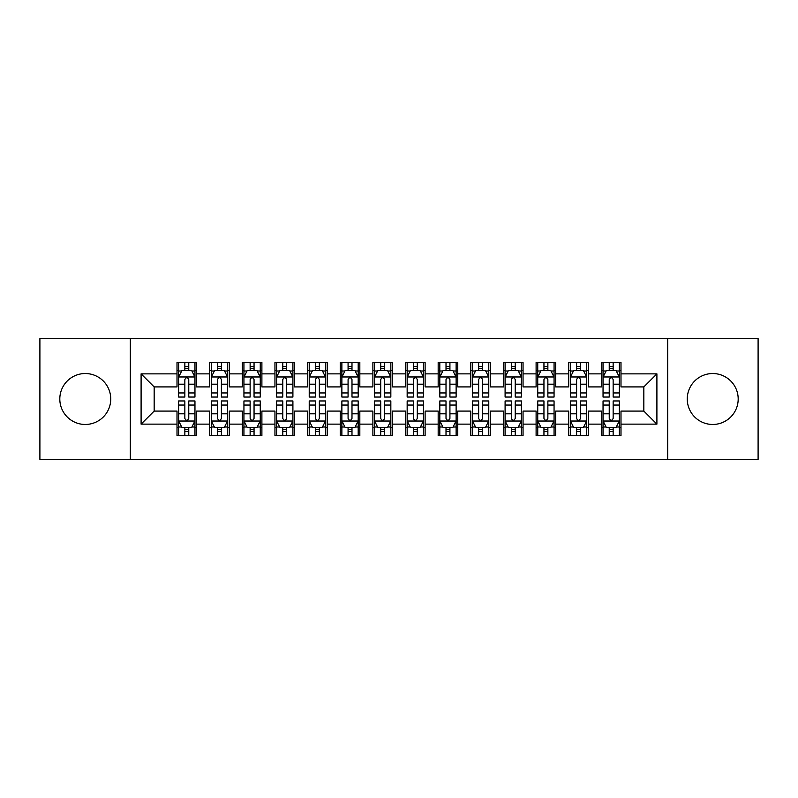 <?xml version="1.0" encoding="UTF-8"?>
<svg xmlns="http://www.w3.org/2000/svg" width="798" height="798" viewBox="0 0 798 798"><rect width="100%" height="100%" fill="white"/><g stroke="black" fill="none" stroke-linecap="round" stroke-linejoin="round"><path stroke-width="1.2" d="M712.724 373.534A25.466 25.466 0 0 0 687.258 399A25.466 25.466 0 0 0 712.724 424.466A25.466 25.466 0 0 0 738.19 399A25.466 25.466 0 0 0 712.724 373.534M85.276 373.534A25.466 25.466 0 0 0 59.81 399A25.466 25.466 0 0 0 85.276 424.466A25.466 25.466 0 0 0 110.742 399A25.466 25.466 0 0 0 85.276 373.534M667.677 459.399L758.1 459.399L758.1 338.601L667.677 338.601L667.677 459.399L130.323 459.399L130.323 338.601L39.9 338.601L39.9 459.399L130.323 459.399M667.677 338.601L130.323 338.601M141.096 424.137L141.096 373.863L177.006 373.863L177.006 386.92L154.164 386.92L154.164 411.08L141.096 424.137L177.006 424.137L177.006 435.728L196.597 435.728L196.597 424.137L209.655 424.137L209.655 435.728L229.245 435.728L229.245 424.137L242.303 424.137L242.303 435.728L261.894 435.728L261.894 424.137L274.951 424.137L274.951 435.728L294.532 435.728L294.532 424.137L307.589 424.137L307.589 435.728L327.18 435.728L327.18 424.137L340.237 424.137L340.237 435.728L359.828 435.728L359.828 424.137L372.885 424.137L372.885 435.728L392.466 435.728L392.466 424.137L405.534 424.137L405.534 435.728L425.115 435.728L425.115 424.137L438.172 424.137L438.172 435.728L457.763 435.728L457.763 424.137L470.82 424.137L470.82 435.728L490.411 435.728L490.411 424.137L503.468 424.137L503.468 435.728L523.049 435.728L523.049 424.137L536.106 424.137L536.106 435.728L555.697 435.728L555.697 424.137L568.755 424.137L568.755 435.728L588.345 435.728L588.345 424.137L601.403 424.137L601.403 435.728L620.994 435.728L620.994 411.08L643.836 411.08L643.836 386.92L620.994 386.92L620.994 373.863L656.904 373.863L656.904 424.137L620.994 424.137M620.994 373.863L620.994 362.272L601.403 362.272L601.403 373.863L588.345 373.863L588.345 362.272L568.755 362.272L568.755 373.863L555.697 373.863L555.697 362.272L536.106 362.272L536.106 373.863L523.049 373.863L523.049 362.272L503.468 362.272L503.468 373.863L490.411 373.863L490.411 362.272L470.82 362.272L470.82 373.863L457.763 373.863L457.763 362.272L438.172 362.272L438.172 373.863L425.115 373.863L425.115 362.272L405.534 362.272L405.534 373.863L392.466 373.863L392.466 362.272L372.885 362.272L372.885 373.863L359.828 373.863L359.828 362.272L340.237 362.272L340.237 373.863L327.18 373.863L327.18 362.272L307.589 362.272L307.589 373.863L294.532 373.863L294.532 362.272L274.951 362.272L274.951 373.863L261.894 373.863L261.894 362.272L242.303 362.272L242.303 373.863L229.245 373.863L229.245 362.272L209.655 362.272L209.655 373.863L196.597 373.863L196.597 362.272L177.006 362.272L177.006 373.863M588.345 424.137L588.345 411.08L601.403 411.08L601.403 424.137M656.904 373.863L643.836 386.92M555.697 424.137L555.697 411.08L568.755 411.08L568.755 424.137M601.403 373.863L601.403 386.92L588.345 386.92L588.345 373.863M523.049 424.137L523.049 411.08L536.106 411.08L536.106 424.137M568.755 373.863L568.755 386.92L555.697 386.92L555.697 373.863M490.411 424.137L490.411 411.08L503.468 411.08L503.468 424.137M536.106 373.863L536.106 386.92L523.049 386.92L523.049 373.863M457.763 424.137L457.763 411.08L470.82 411.08L470.82 424.137M503.468 373.863L503.468 386.92L490.411 386.92L490.411 373.863M425.115 424.137L425.115 411.08L438.172 411.08L438.172 424.137M470.82 373.863L470.82 386.92L457.763 386.92L457.763 373.863M392.466 424.137L392.466 411.08L405.534 411.08L405.534 424.137M438.172 373.863L438.172 386.92L425.115 386.92L425.115 373.863M359.828 424.137L359.828 411.08L372.885 411.08L372.885 424.137M405.534 373.863L405.534 386.92L392.466 386.92L392.466 373.863M327.18 424.137L327.18 411.08L340.237 411.08L340.237 424.137M372.885 373.863L372.885 386.92L359.828 386.92L359.828 373.863M294.532 424.137L294.532 411.08L307.589 411.08L307.589 424.137M340.237 373.863L340.237 386.92L327.18 386.92L327.18 373.863M261.894 424.137L261.894 411.08L274.951 411.08L274.951 424.137M307.589 373.863L307.589 386.92L294.532 386.92L294.532 373.863M229.245 424.137L229.245 411.08L242.303 411.08L242.303 424.137M274.951 373.863L274.951 386.92L261.894 386.92L261.894 373.863M196.597 424.137L196.597 411.08L209.655 411.08L209.655 424.137M242.303 373.863L242.303 386.92L229.245 386.92L229.245 373.863M154.164 411.08L177.006 411.08L177.006 424.137M209.655 373.863L209.655 386.92L196.597 386.92L196.597 373.863M601.403 370.432L603.039 370.432M619.358 370.432L620.994 370.432M568.755 370.432L570.39 370.432M586.71 370.432L588.345 370.432M536.106 370.432L537.742 370.432M554.061 370.432L555.697 370.432M503.468 370.432L505.094 370.432M521.423 370.432L523.049 370.432M470.82 370.432L472.456 370.432M488.775 370.432L490.411 370.432M438.172 370.432L439.808 370.432M456.127 370.432L457.763 370.432M405.534 370.432L407.16 370.432M423.489 370.432L425.115 370.432M372.885 370.432L374.511 370.432M390.84 370.432L392.466 370.432M340.237 370.432L341.873 370.432M358.192 370.432L359.828 370.432M307.589 370.432L309.225 370.432M325.544 370.432L327.18 370.432M274.951 370.432L276.577 370.432M292.906 370.432L294.532 370.432M242.303 370.432L243.939 370.432M260.258 370.432L261.894 370.432M209.655 370.432L211.29 370.432M227.61 370.432L229.245 370.432M177.006 370.432L178.642 370.432M194.961 370.432L196.597 370.432M177.006 427.568L178.642 427.568M194.961 427.568L196.597 427.568M209.655 427.568L211.29 427.568M227.61 427.568L229.245 427.568M242.303 427.568L243.939 427.568M260.258 427.568L261.894 427.568M274.951 427.568L276.577 427.568M292.906 427.568L294.532 427.568M307.589 427.568L309.225 427.568M325.544 427.568L327.18 427.568M340.237 427.568L341.873 427.568M358.192 427.568L359.828 427.568M372.885 427.568L374.511 427.568M390.84 427.568L392.466 427.568M405.534 427.568L407.16 427.568M423.489 427.568L425.115 427.568M438.172 427.568L439.808 427.568M456.127 427.568L457.763 427.568M470.82 427.568L472.456 427.568M488.775 427.568L490.411 427.568M503.468 427.568L505.094 427.568M521.423 427.568L523.049 427.568M536.106 427.568L537.742 427.568M554.061 427.568L555.697 427.568M568.755 427.568L570.39 427.568M586.71 427.568L588.345 427.568M601.403 427.568L603.039 427.568M619.358 427.568L620.994 427.568M141.096 373.863L154.164 386.92M643.836 411.08L656.904 424.137M188.767 366.521L184.847 366.521M194.961 392.945L188.767 392.945L188.767 397.045L194.961 397.045L194.961 377.125L191.7 370.601L181.904 370.601L178.642 377.125L178.642 397.045L184.847 397.045L184.847 392.945L178.642 392.945M178.642 377.125L178.642 362.272M194.961 377.125L194.961 362.272M184.847 370.601L184.847 362.272M188.767 362.272L188.767 370.601M188.767 392.945L188.767 379.579C187.46 377.065 186.153 377.065 184.847 379.579L184.847 392.945M188.767 370.432L184.847 370.432M184.847 431.479L188.767 431.479M178.642 405.055L184.847 405.055L184.847 400.955L178.642 400.955L178.642 420.875L181.904 427.399L191.7 427.399L194.961 420.875L194.961 400.955L188.767 400.955L188.767 405.055L194.961 405.055M194.961 420.875L194.961 435.728M178.642 420.875L178.642 435.728M188.767 427.399L188.767 435.728M184.847 435.728L184.847 427.399M184.847 405.055L184.847 418.421C186.153 420.935 187.46 420.935 188.767 418.421L188.767 405.055M184.847 427.568L188.767 427.568M221.405 366.521L217.495 366.521M227.61 392.945L221.405 392.945L221.405 397.045L227.61 397.045L227.61 377.125L224.348 370.601L214.552 370.601L211.29 377.125L211.29 397.045L217.495 397.045L217.495 392.945L211.29 392.945M211.29 377.125L211.29 362.272M227.61 377.125L227.61 362.272M217.495 370.601L217.495 362.272M221.405 362.272L221.405 370.601M221.405 392.945L221.405 379.579C220.108 377.065 218.802 377.065 217.495 379.579L217.495 392.945M221.405 370.432L217.495 370.432M254.053 366.521L250.133 366.521M260.258 392.945L254.053 392.945L254.053 397.045L260.258 397.045L260.258 377.125L256.996 370.601L247.2 370.601L243.939 377.125L243.939 397.045L250.133 397.045L250.133 392.945L243.939 392.945M243.939 377.125L243.939 362.272M260.258 377.125L260.258 362.272M250.133 370.601L250.133 362.272M254.053 362.272L254.053 370.601M254.053 392.945L254.053 379.579C252.747 377.065 251.44 377.065 250.133 379.579L250.133 392.945M254.053 370.432L250.133 370.432M217.495 431.479L221.405 431.479M211.29 405.055L217.495 405.055L217.495 400.955L211.29 400.955L211.29 420.875L214.552 427.399L224.348 427.399L227.61 420.875L227.61 400.955L221.405 400.955L221.405 405.055L227.61 405.055M227.61 420.875L227.61 435.728M211.29 420.875L211.29 435.728M221.405 427.399L221.405 435.728M217.495 435.728L217.495 427.399M217.495 405.055L217.495 418.421C218.792 420.935 220.098 420.935 221.405 418.421L221.405 405.055M217.495 427.568L221.405 427.568M250.133 431.479L254.053 431.479M243.939 405.055L250.133 405.055L250.133 400.955L243.939 400.955L243.939 420.875L247.2 427.399L256.996 427.399L260.258 420.875L260.258 400.955L254.053 400.955L254.053 405.055L260.258 405.055M260.258 420.875L260.258 435.728M243.939 420.875L243.939 435.728M254.053 427.399L254.053 435.728M250.133 435.728L250.133 427.399M250.133 405.055L250.133 418.421C251.44 420.935 252.747 420.935 254.053 418.421L254.053 405.055M250.133 427.568L254.053 427.568M286.701 366.521L282.781 366.521M292.906 392.945L286.701 392.945L286.701 397.045L292.906 397.045L292.906 377.125L289.634 370.601L279.849 370.601L276.577 377.125L276.577 397.045L282.781 397.045L282.781 392.945L276.577 392.945M276.577 377.125L276.577 362.272M292.906 377.125L292.906 362.272M282.781 370.601L282.781 362.272M286.701 362.272L286.701 370.601M286.701 392.945L286.701 379.579C285.395 377.065 284.088 377.065 282.781 379.579L282.781 392.945M286.701 370.432L282.781 370.432M319.35 366.521L315.429 366.521M325.544 392.945L319.35 392.945L319.35 397.045L325.544 397.045L325.544 377.125L322.282 370.601L312.487 370.601L309.225 377.125L309.225 397.045L315.429 397.045L315.429 392.945L309.225 392.945M309.225 377.125L309.225 362.272M325.544 377.125L325.544 362.272M315.429 370.601L315.429 362.272M319.35 362.272L319.35 370.601M319.35 392.945L319.35 379.579C318.043 377.065 316.736 377.065 315.429 379.579L315.429 392.945M319.35 370.432L315.429 370.432M282.781 431.479L286.701 431.479M276.577 405.055L282.781 405.055L282.781 400.955L276.577 400.955L276.577 420.875L279.849 427.399L289.634 427.399L292.906 420.875L292.906 400.955L286.701 400.955L286.701 405.055L292.906 405.055M292.906 420.875L292.906 435.728M276.577 420.875L276.577 435.728M286.701 427.399L286.701 435.728M282.781 435.728L282.781 427.399M282.781 405.055L282.781 418.421C284.088 420.935 285.395 420.935 286.701 418.421L286.701 405.055M282.781 427.568L286.701 427.568M315.429 431.479L319.35 431.479M309.225 405.055L315.429 405.055L315.429 400.955L309.225 400.955L309.225 420.875L312.487 427.399L322.282 427.399L325.544 420.875L325.544 400.955L319.35 400.955L319.35 405.055L325.544 405.055M325.544 420.875L325.544 435.728M309.225 420.875L309.225 435.728M319.35 427.399L319.35 435.728M315.429 435.728L315.429 427.399M315.429 405.055L315.429 418.421C316.736 420.935 318.033 420.935 319.35 418.421L319.35 405.055M315.429 427.568L319.35 427.568M351.988 366.521L348.078 366.521M358.192 392.945L351.988 392.945L351.988 397.045L358.192 397.045L358.192 377.125L354.93 370.601L345.135 370.601L341.873 377.125L341.873 397.045L348.078 397.045L348.078 392.945L341.873 392.945M341.873 377.125L341.873 362.272M358.192 377.125L358.192 362.272M348.078 370.601L348.078 362.272M351.988 362.272L351.988 370.601M351.988 392.945L351.988 379.579C350.691 377.065 349.384 377.065 348.078 379.579L348.078 392.945M351.988 370.432L348.078 370.432M348.078 431.479L351.988 431.479M341.873 405.055L348.078 405.055L348.078 400.955L341.873 400.955L341.873 420.875L345.135 427.399L354.93 427.399L358.192 420.875L358.192 400.955L351.988 400.955L351.988 405.055L358.192 405.055M358.192 420.875L358.192 435.728M341.873 420.875L341.873 435.728M351.988 427.399L351.988 435.728M348.078 435.728L348.078 427.399M348.078 405.055L348.078 418.421C349.374 420.935 350.681 420.935 351.988 418.421L351.988 405.055M348.078 427.568L351.988 427.568M384.636 366.521L380.716 366.521M390.84 392.945L384.636 392.945L384.636 397.045L390.84 397.045L390.84 377.125L387.579 370.601L377.783 370.601L374.511 377.125L374.511 397.045L380.716 397.045L380.716 392.945L374.511 392.945M374.511 377.125L374.511 362.272M390.84 377.125L390.84 362.272M380.716 370.601L380.716 362.272M384.636 362.272L384.636 370.601M384.636 392.945L384.636 379.579C383.329 377.065 382.023 377.065 380.716 379.579L380.716 392.945M384.636 370.432L380.716 370.432M380.716 431.479L384.636 431.479M374.511 405.055L380.716 405.055L380.716 400.955L374.511 400.955L374.511 420.875L377.783 427.399L387.579 427.399L390.84 420.875L390.84 400.955L384.636 400.955L384.636 405.055L390.84 405.055M390.84 420.875L390.84 435.728M374.511 420.875L374.511 435.728M384.636 427.399L384.636 435.728M380.716 435.728L380.716 427.399M380.716 405.055L380.716 418.421C382.023 420.935 383.329 420.935 384.636 418.421L384.636 405.055M380.716 427.568L384.636 427.568M417.284 366.521L413.364 366.521M423.489 392.945L417.284 392.945L417.284 397.045L423.489 397.045L423.489 377.125L420.217 370.601L410.421 370.601L407.16 377.125L407.16 397.045L413.364 397.045L413.364 392.945L407.16 392.945M407.16 377.125L407.16 362.272M423.489 377.125L423.489 362.272M413.364 370.601L413.364 362.272M417.284 362.272L417.284 370.601M417.284 392.945L417.284 379.579C415.977 377.065 414.671 377.065 413.364 379.579L413.364 392.945M417.284 370.432L413.364 370.432M413.364 431.479L417.284 431.479M407.16 405.055L413.364 405.055L413.364 400.955L407.16 400.955L407.16 420.875L410.421 427.399L420.217 427.399L423.489 420.875L423.489 400.955L417.284 400.955L417.284 405.055L423.489 405.055M423.489 420.875L423.489 435.728M407.16 420.875L407.16 435.728M417.284 427.399L417.284 435.728M413.364 435.728L413.364 427.399M413.364 405.055L413.364 418.421C414.671 420.935 415.977 420.935 417.284 418.421L417.284 405.055M413.364 427.568L417.284 427.568M449.922 366.521L446.012 366.521M456.127 392.945L449.922 392.945L449.922 397.045L456.127 397.045L456.127 377.125L452.865 370.601L443.07 370.601L439.808 377.125L439.808 397.045L446.012 397.045L446.012 392.945L439.808 392.945M439.808 377.125L439.808 362.272M456.127 377.125L456.127 362.272M446.012 370.601L446.012 362.272M449.922 362.272L449.922 370.601M449.922 392.945L449.922 379.579C448.626 377.065 447.319 377.065 446.012 379.579L446.012 392.945M449.922 370.432L446.012 370.432M446.012 431.479L449.922 431.479M439.808 405.055L446.012 405.055L446.012 400.955L439.808 400.955L439.808 420.875L443.07 427.399L452.865 427.399L456.127 420.875L456.127 400.955L449.922 400.955L449.922 405.055L456.127 405.055M456.127 420.875L456.127 435.728M439.808 420.875L439.808 435.728M449.922 427.399L449.922 435.728M446.012 435.728L446.012 427.399M446.012 405.055L446.012 418.421C447.309 420.935 448.616 420.935 449.922 418.421L449.922 405.055M446.012 427.568L449.922 427.568M482.571 366.521L478.65 366.521M488.775 392.945L482.571 392.945L482.571 397.045L488.775 397.045L488.775 377.125L485.513 370.601L475.718 370.601L472.456 377.125L472.456 397.045L478.65 397.045L478.65 392.945L472.456 392.945M472.456 377.125L472.456 362.272M488.775 377.125L488.775 362.272M478.65 370.601L478.65 362.272M482.571 362.272L482.571 370.601M482.571 392.945L482.571 379.579C481.264 377.065 479.967 377.065 478.65 379.579L478.65 392.945M482.571 370.432L478.65 370.432M478.65 431.479L482.571 431.479M472.456 405.055L478.65 405.055L478.65 400.955L472.456 400.955L472.456 420.875L475.718 427.399L485.513 427.399L488.775 420.875L488.775 400.955L482.571 400.955L482.571 405.055L488.775 405.055M488.775 420.875L488.775 435.728M472.456 420.875L472.456 435.728M482.571 427.399L482.571 435.728M478.65 435.728L478.65 427.399M478.65 405.055L478.65 418.421C479.957 420.935 481.264 420.935 482.571 418.421L482.571 405.055M478.65 427.568L482.571 427.568M515.219 366.521L511.299 366.521M521.423 392.945L515.219 392.945L515.219 397.045L521.423 397.045L521.423 377.125L518.151 370.601L508.366 370.601L505.094 377.125L505.094 397.045L511.299 397.045L511.299 392.945L505.094 392.945M505.094 377.125L505.094 362.272M521.423 377.125L521.423 362.272M511.299 370.601L511.299 362.272M515.219 362.272L515.219 370.601M515.219 392.945L515.219 379.579C513.912 377.065 512.605 377.065 511.299 379.579L511.299 392.945M515.219 370.432L511.299 370.432M511.299 431.479L515.219 431.479M505.094 405.055L511.299 405.055L511.299 400.955L505.094 400.955L505.094 420.875L508.366 427.399L518.151 427.399L521.423 420.875L521.423 400.955L515.219 400.955L515.219 405.055L521.423 405.055M521.423 420.875L521.423 435.728M505.094 420.875L505.094 435.728M515.219 427.399L515.219 435.728M511.299 435.728L511.299 427.399M511.299 405.055L511.299 418.421C512.605 420.935 513.912 420.935 515.219 418.421L515.219 405.055M511.299 427.568L515.219 427.568M547.867 366.521L543.947 366.521M554.061 392.945L547.867 392.945L547.867 397.045L554.061 397.045L554.061 377.125L550.8 370.601L541.004 370.601L537.742 377.125L537.742 397.045L543.947 397.045L543.947 392.945L537.742 392.945M537.742 377.125L537.742 362.272M554.061 377.125L554.061 362.272M543.947 370.601L543.947 362.272M547.867 362.272L547.867 370.601M547.867 392.945L547.867 379.579C546.56 377.065 545.253 377.065 543.947 379.579L543.947 392.945M547.867 370.432L543.947 370.432M543.947 431.479L547.867 431.479M537.742 405.055L543.947 405.055L543.947 400.955L537.742 400.955L537.742 420.875L541.004 427.399L550.8 427.399L554.061 420.875L554.061 400.955L547.867 400.955L547.867 405.055L554.061 405.055M554.061 420.875L554.061 435.728M537.742 420.875L537.742 435.728M547.867 427.399L547.867 435.728M543.947 435.728L543.947 427.399M543.947 405.055L543.947 418.421C545.253 420.935 546.56 420.935 547.867 418.421L547.867 405.055M543.947 427.568L547.867 427.568M580.505 366.521L576.595 366.521M586.71 392.945L580.505 392.945L580.505 397.045L586.71 397.045L586.71 377.125L583.448 370.601L573.652 370.601L570.39 377.125L570.39 397.045L576.595 397.045L576.595 392.945L570.39 392.945M570.39 377.125L570.39 362.272M586.71 377.125L586.71 362.272M576.595 370.601L576.595 362.272M580.505 362.272L580.505 370.601M580.505 392.945L580.505 379.579C579.208 377.065 577.902 377.065 576.595 379.579L576.595 392.945M580.505 370.432L576.595 370.432M576.595 431.479L580.505 431.479M570.39 405.055L576.595 405.055L576.595 400.955L570.39 400.955L570.39 420.875L573.652 427.399L583.448 427.399L586.71 420.875L586.71 400.955L580.505 400.955L580.505 405.055L586.71 405.055M586.71 420.875L586.71 435.728M570.39 420.875L570.39 435.728M580.505 427.399L580.505 435.728M576.595 435.728L576.595 427.399M576.595 405.055L576.595 418.421C577.892 420.935 579.198 420.935 580.505 418.421L580.505 405.055M576.595 427.568L580.505 427.568M613.153 366.521L609.233 366.521M619.358 392.945L613.153 392.945L613.153 397.045L619.358 397.045L619.358 377.125L616.096 370.601L606.3 370.601L603.039 377.125L603.039 397.045L609.233 397.045L609.233 392.945L603.039 392.945M603.039 377.125L603.039 362.272M619.358 377.125L619.358 362.272M609.233 370.601L609.233 362.272M613.153 362.272L613.153 370.601M613.153 392.945L613.153 379.579C611.847 377.065 610.54 377.065 609.233 379.579L609.233 392.945M613.153 370.432L609.233 370.432M609.233 431.479L613.153 431.479M603.039 405.055L609.233 405.055L609.233 400.955L603.039 400.955L603.039 420.875L606.3 427.399L616.096 427.399L619.358 420.875L619.358 400.955L613.153 400.955L613.153 405.055L619.358 405.055M619.358 420.875L619.358 435.728M603.039 420.875L603.039 435.728M613.153 427.399L613.153 435.728M609.233 435.728L609.233 427.399M609.233 405.055L609.233 418.421C610.54 420.935 611.847 420.935 613.153 418.421L613.153 405.055M609.233 427.568L613.153 427.568M194.882 376.965L178.722 376.965M178.642 370.99L181.715 370.99M191.899 370.99L194.961 370.99M184.847 384.197L178.642 384.197M194.961 384.197L188.767 384.197M188.767 368.596L184.847 368.596M178.722 421.035L194.882 421.035M194.961 427.01L191.899 427.01M181.715 427.01L178.642 427.01M188.767 413.803L194.961 413.803M178.642 413.803L184.847 413.803M184.847 429.404L188.767 429.404M227.53 376.965L211.37 376.965M211.29 370.99L214.353 370.99M224.547 370.99L227.61 370.99M217.495 384.197L211.29 384.197M227.61 384.197L221.405 384.197M221.405 368.596L217.495 368.596M260.178 376.965L244.018 376.965M243.939 370.99L247.001 370.99M257.185 370.99L260.258 370.99M250.133 384.197L243.939 384.197M260.258 384.197L254.053 384.197M254.053 368.596L250.133 368.596M211.37 421.035L227.53 421.035M227.61 427.01L224.547 427.01M214.353 427.01L211.29 427.01M221.405 413.803L227.61 413.803M211.29 413.803L217.495 413.803M217.495 429.404L221.405 429.404M244.018 421.035L260.178 421.035M260.258 427.01L257.185 427.01M247.001 427.01L243.939 427.01M254.053 413.803L260.258 413.803M243.939 413.803L250.133 413.803M250.133 429.404L254.053 429.404M292.816 376.965L276.657 376.965M276.577 370.99L279.649 370.99M289.834 370.99L292.906 370.99M282.781 384.197L276.577 384.197M292.906 384.197L286.701 384.197M286.701 368.596L282.781 368.596M325.464 376.965L309.305 376.965M309.225 370.99L312.297 370.99M322.482 370.99L325.544 370.99M315.429 384.197L309.225 384.197M325.544 384.197L319.35 384.197M319.35 368.596L315.429 368.596M276.657 421.035L292.816 421.035M292.906 427.01L289.834 427.01M279.649 427.01L276.577 427.01M286.701 413.803L292.906 413.803M276.577 413.803L282.781 413.803M282.781 429.404L286.701 429.404M309.305 421.035L325.464 421.035M325.544 427.01L322.482 427.01M312.297 427.01L309.225 427.01M319.35 413.803L325.544 413.803M309.225 413.803L315.429 413.803M315.429 429.404L319.35 429.404M358.112 376.965L341.953 376.965M341.873 370.99L344.936 370.99M355.12 370.99L358.192 370.99M348.078 384.197L341.873 384.197M358.192 384.197L351.988 384.197M351.988 368.596L348.078 368.596M341.953 421.035L358.112 421.035M358.192 427.01L355.12 427.01M344.936 427.01L341.873 427.01M351.988 413.803L358.192 413.803M341.873 413.803L348.078 413.803M348.078 429.404L351.988 429.404M390.761 376.965L374.601 376.965M374.511 370.99L377.584 370.99M387.768 370.99L390.84 370.99M380.716 384.197L374.511 384.197M390.84 384.197L384.636 384.197M384.636 368.596L380.716 368.596M374.601 421.035L390.761 421.035M390.84 427.01L387.768 427.01M377.584 427.01L374.511 427.01M384.636 413.803L390.84 413.803M374.511 413.803L380.716 413.803M380.716 429.404L384.636 429.404M423.399 376.965L407.239 376.965M407.16 370.99L410.232 370.99M420.416 370.99L423.489 370.99M413.364 384.197L407.16 384.197M423.489 384.197L417.284 384.197M417.284 368.596L413.364 368.596M407.239 421.035L423.399 421.035M423.489 427.01L420.416 427.01M410.232 427.01L407.16 427.01M417.284 413.803L423.489 413.803M407.16 413.803L413.364 413.803M413.364 429.404L417.284 429.404M456.047 376.965L439.888 376.965M439.808 370.99L442.88 370.99M453.065 370.99L456.127 370.99M446.012 384.197L439.808 384.197M456.127 384.197L449.922 384.197M449.922 368.596L446.012 368.596M439.888 421.035L456.047 421.035M456.127 427.01L453.065 427.01M442.88 427.01L439.808 427.01M449.922 413.803L456.127 413.803M439.808 413.803L446.012 413.803M446.012 429.404L449.922 429.404M488.695 376.965L472.536 376.965M472.456 370.99L475.518 370.99M485.703 370.99L488.775 370.99M478.65 384.197L472.456 384.197M488.775 384.197L482.571 384.197M482.571 368.596L478.65 368.596M472.536 421.035L488.695 421.035M488.775 427.01L485.703 427.01M475.518 427.01L472.456 427.01M482.571 413.803L488.775 413.803M472.456 413.803L478.65 413.803M478.65 429.404L482.571 429.404M521.343 376.965L505.184 376.965M505.094 370.99L508.166 370.99M518.351 370.99L521.423 370.99M511.299 384.197L505.094 384.197M521.423 384.197L515.219 384.197M515.219 368.596L511.299 368.596M505.184 421.035L521.343 421.035M521.423 427.01L518.351 427.01M508.166 427.01L505.094 427.01M515.219 413.803L521.423 413.803M505.094 413.803L511.299 413.803M511.299 429.404L515.219 429.404M553.982 376.965L537.822 376.965M537.742 370.99L540.815 370.99M550.999 370.99L554.061 370.99M543.947 384.197L537.742 384.197M554.061 384.197L547.867 384.197M547.867 368.596L543.947 368.596M537.822 421.035L553.982 421.035M554.061 427.01L550.999 427.01M540.815 427.01L537.742 427.01M547.867 413.803L554.061 413.803M537.742 413.803L543.947 413.803M543.947 429.404L547.867 429.404M586.63 376.965L570.47 376.965M570.39 370.99L573.453 370.99M583.647 370.99L586.71 370.99M576.595 384.197L570.39 384.197M586.71 384.197L580.505 384.197M580.505 368.596L576.595 368.596M570.47 421.035L586.63 421.035M586.71 427.01L583.647 427.01M573.453 427.01L570.39 427.01M580.505 413.803L586.71 413.803M570.39 413.803L576.595 413.803M576.595 429.404L580.505 429.404M619.278 376.965L603.118 376.965M603.039 370.99L606.101 370.99M616.285 370.99L619.358 370.99M609.233 384.197L603.039 384.197M619.358 384.197L613.153 384.197M613.153 368.596L609.233 368.596M603.118 421.035L619.278 421.035M619.358 427.01L616.285 427.01M606.101 427.01L603.039 427.01M613.153 413.803L619.358 413.803M603.039 413.803L609.233 413.803M609.233 429.404L613.153 429.404"/></g></svg>
